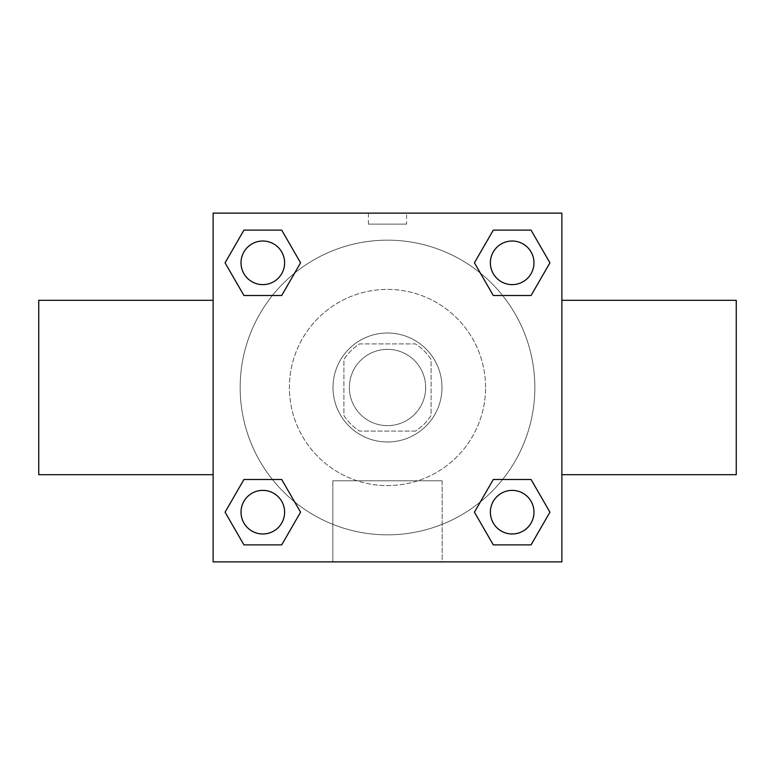 <?xml version="1.0" encoding="UTF-8"?>
<svg xmlns="http://www.w3.org/2000/svg" width="775" height="775" viewBox="0 0 775 775"><rect width="100%" height="100%" fill="white"/><g stroke="black" fill="none" stroke-linecap="round" stroke-linejoin="round"><path stroke-width="0.58" stroke-dasharray="3.88 2.91" d="M425.649 387.5A38.149 38.149 0 0 0 368.425 354.466A38.149 38.149 0 0 0 368.425 420.534A38.149 38.149 0 0 0 425.649 387.5A38.149 38.149 0 0 0 368.425 354.466A38.149 38.149 0 0 0 368.425 420.534A38.149 38.149 0 0 0 425.649 387.5M415.458 431.094L359.542 431.094A51.789 51.789 0 0 1 343.906 415.458L343.906 359.542A51.789 51.789 0 0 1 359.542 343.906L415.458 343.906A51.789 51.789 0 0 1 431.094 359.542L431.094 415.458A51.789 51.789 0 0 1 415.458 431.094L359.542 431.094A51.789 51.789 0 0 1 343.906 415.458L343.906 359.542A51.789 51.789 0 0 1 359.542 343.906L415.458 343.906A51.789 51.789 0 0 1 431.094 359.542L431.094 415.458A51.789 51.789 0 0 1 415.458 431.094M387.5 333.008A54.492 54.492 0 0 1 434.688 414.741A54.492 54.492 0 0 1 340.312 414.741A54.492 54.492 0 0 1 387.5 333.008A54.492 54.492 0 0 0 333.008 387.5A54.492 54.492 0 0 0 387.5 441.992A54.492 54.492 0 0 0 441.992 387.5A54.492 54.492 0 0 0 387.5 333.008M485.586 387.5A98.086 98.086 0 0 0 338.462 302.55A98.086 98.086 0 0 0 338.452 472.45A98.086 98.086 0 0 0 485.586 387.5A98.086 98.086 0 0 0 338.462 302.55A98.086 98.086 0 0 0 338.452 472.45A98.086 98.086 0 0 0 485.586 387.5M272.393 295.517L243.941 295.517L272.393 295.517L243.941 295.517L225.07 262.822L243.941 230.127L281.703 230.127L300.574 262.822L281.703 295.517M281.703 479.483L300.574 512.178L281.703 479.483L300.574 512.178L281.703 479.483L300.574 512.178L281.703 544.873L243.941 544.873L225.07 512.178L243.941 479.483L272.393 479.483M213.125 561.875L213.125 213.125L561.875 213.125L561.875 561.875L213.125 561.875L213.125 213.125L561.875 213.125L561.875 561.875L213.125 561.875L213.125 213.125L561.875 213.125L561.875 561.875L213.125 561.875M493.297 295.517L474.426 262.822L493.297 295.517L474.426 262.822L493.297 295.517L474.426 262.822L493.297 230.127L531.059 230.127L549.93 262.822L531.059 295.517L502.607 295.517M502.607 479.483L531.059 479.483L502.607 479.483L531.059 479.483L549.93 512.178L531.059 544.873L493.297 544.873L474.426 512.178L493.297 479.483M406.575 213.125L368.425 213.125L406.575 213.125L368.425 213.125L406.575 213.125L368.425 213.144L406.575 213.125L406.575 224.111L368.425 224.111L406.575 224.111M534.847 387.5A147.347 147.347 0 0 0 313.827 259.896A147.347 147.347 0 0 0 313.827 515.104A147.347 147.347 0 0 0 534.847 387.5A147.347 147.347 0 0 0 313.827 259.896A147.347 147.347 0 0 0 313.827 515.104A147.347 147.347 0 0 0 534.847 387.5M284.619 512.178A21.797 21.797 0 0 0 251.923 493.297A21.797 21.797 0 0 0 251.923 531.059A21.797 21.797 0 0 0 284.619 512.178A21.797 21.797 0 0 0 251.923 493.297A21.797 21.797 0 0 0 251.923 531.059A21.797 21.797 0 0 0 284.619 512.178A21.797 21.797 0 0 0 251.923 493.297A21.797 21.797 0 0 0 251.923 531.059A21.797 21.797 0 0 0 284.619 512.178A21.797 21.797 0 0 0 251.923 493.297A21.797 21.797 0 0 0 251.923 531.059A21.797 21.797 0 0 0 284.619 512.178A21.797 21.797 0 0 0 251.923 493.297A21.797 21.797 0 0 0 251.923 531.059A21.797 21.797 0 0 0 284.619 512.178M284.619 262.822A21.797 21.797 0 0 0 251.923 243.941A21.797 21.797 0 0 0 251.923 281.703A21.797 21.797 0 0 0 284.619 262.822A21.797 21.797 0 0 0 251.923 243.941A21.797 21.797 0 0 0 251.923 281.703A21.797 21.797 0 0 0 284.619 262.822A21.797 21.797 0 0 0 251.923 243.941A21.797 21.797 0 0 0 251.923 281.703A21.797 21.797 0 0 0 284.619 262.822A21.797 21.797 0 0 0 251.923 243.941A21.797 21.797 0 0 0 251.923 281.703A21.797 21.797 0 0 0 284.619 262.822A21.797 21.797 0 0 0 251.923 243.941A21.797 21.797 0 0 0 251.923 281.703A21.797 21.797 0 0 0 284.619 262.822M533.975 262.822A21.797 21.797 0 0 0 501.28 243.941A21.797 21.797 0 0 0 501.28 281.703A21.797 21.797 0 0 0 533.975 262.822A21.797 21.797 0 0 0 501.28 243.941A21.797 21.797 0 0 0 501.28 281.703A21.797 21.797 0 0 0 533.975 262.822A21.797 21.797 0 0 0 501.28 243.941A21.797 21.797 0 0 0 501.28 281.703A21.797 21.797 0 0 0 533.975 262.822A21.797 21.797 0 0 0 501.28 243.941A21.797 21.797 0 0 0 501.28 281.703A21.797 21.797 0 0 0 533.975 262.822A21.797 21.797 0 0 0 501.28 243.941A21.797 21.797 0 0 0 501.28 281.703A21.797 21.797 0 0 0 533.975 262.822M490.381 512.178A21.797 21.797 0 0 1 523.077 493.297A21.797 21.797 0 0 1 523.077 531.059A21.797 21.797 0 0 1 490.381 512.178A21.797 21.797 0 0 1 523.077 493.297A21.797 21.797 0 0 1 523.077 531.059A21.797 21.797 0 0 1 490.381 512.178M442.167 561.875L332.833 561.875L442.167 561.875L332.833 561.875L442.167 561.875L442.167 480.791L332.833 480.791L442.167 480.791L332.833 480.791L442.167 480.791L442.167 561.875M213.125 387.5L213.125 300.312L213.125 387.5M561.875 387.5L561.875 300.312L561.875 387.5M736.25 300.312L736.25 474.688M38.75 474.688L38.75 300.312M243.941 544.873L225.07 512.178L243.941 479.483L225.07 512.178L243.941 479.483L225.07 512.178L243.941 544.873L225.07 512.178L243.941 544.873L281.703 544.873L243.941 544.873M300.574 512.178L281.703 544.873L300.574 512.178M474.426 262.822L493.297 230.127L531.059 230.127L549.93 262.822L531.059 295.517L549.93 262.822L531.059 295.517L549.93 262.822L531.059 230.127L549.93 262.822L531.059 230.127L493.297 230.127L474.426 262.822M243.941 295.517L225.07 262.822L243.941 230.127L281.703 230.127L300.574 262.822L281.703 230.127L300.574 262.822L281.703 230.127L243.941 230.127L225.07 262.822L243.941 230.127L225.07 262.822L243.941 295.517M493.297 544.873L474.426 512.178L493.297 544.873L474.426 512.178L493.297 544.873L531.059 544.873L493.297 544.873M531.059 479.483L549.93 512.178L531.059 544.873L549.93 512.178L531.059 544.873L549.93 512.178L531.059 479.483M213.125 441.992L213.125 422.918L213.144 441.992M561.875 441.992L561.875 422.918L561.856 441.992M533.975 512.178A21.797 21.797 0 0 0 501.28 493.297A21.797 21.797 0 0 0 501.28 531.059A21.797 21.797 0 0 0 533.975 512.178A21.797 21.797 0 0 0 501.28 493.297A21.797 21.797 0 0 0 501.28 531.059A21.797 21.797 0 0 0 533.975 512.178A21.797 21.797 0 0 0 501.28 493.297A21.797 21.797 0 0 0 501.28 531.059A21.797 21.797 0 0 0 533.975 512.178M332.833 480.791L332.833 561.875L332.833 480.791M368.425 224.111L368.425 213.125"/><path stroke-width="1.16" d="M281.703 295.517L243.941 295.517L225.07 262.822L243.941 230.127L281.703 230.127L300.574 262.822L281.703 295.517L243.941 295.517L272.393 295.517M272.393 479.483L281.703 479.483L300.574 512.178L281.703 544.873L243.941 544.873L225.07 512.178L243.941 479.483L281.703 479.483M502.607 295.517L493.297 295.517L474.426 262.822L493.297 230.127L531.059 230.127L549.93 262.822L531.059 295.517L493.297 295.517M493.297 479.483L531.059 479.483L549.93 512.178L531.059 544.873L493.297 544.873L474.426 512.178L493.297 479.483L531.059 479.483L502.607 479.483M561.875 474.688L736.25 474.688L736.25 300.312L561.875 300.312M213.125 300.312L38.75 300.312L38.75 474.688L213.125 474.688M213.125 213.125L561.875 213.125L561.875 561.875L213.125 561.875L213.125 213.125M531.059 544.873L493.297 544.873L531.059 544.873M533.975 512.178A21.797 21.797 0 0 0 501.28 493.297A21.797 21.797 0 0 0 501.28 531.059A21.797 21.797 0 0 0 533.975 512.178M281.703 544.873L243.941 544.873L281.703 544.873M284.619 512.178A21.797 21.797 0 0 0 251.923 493.297A21.797 21.797 0 0 0 251.923 531.059A21.797 21.797 0 0 0 284.619 512.178M493.297 230.127L531.059 230.127L493.297 230.127M533.975 262.822A21.797 21.797 0 0 0 501.28 243.941A21.797 21.797 0 0 0 501.28 281.703A21.797 21.797 0 0 0 533.975 262.822M243.941 230.127L281.703 230.127L243.941 230.127M284.619 262.822A21.797 21.797 0 0 0 251.923 243.941A21.797 21.797 0 0 0 251.923 281.703A21.797 21.797 0 0 0 284.619 262.822"/></g></svg>
